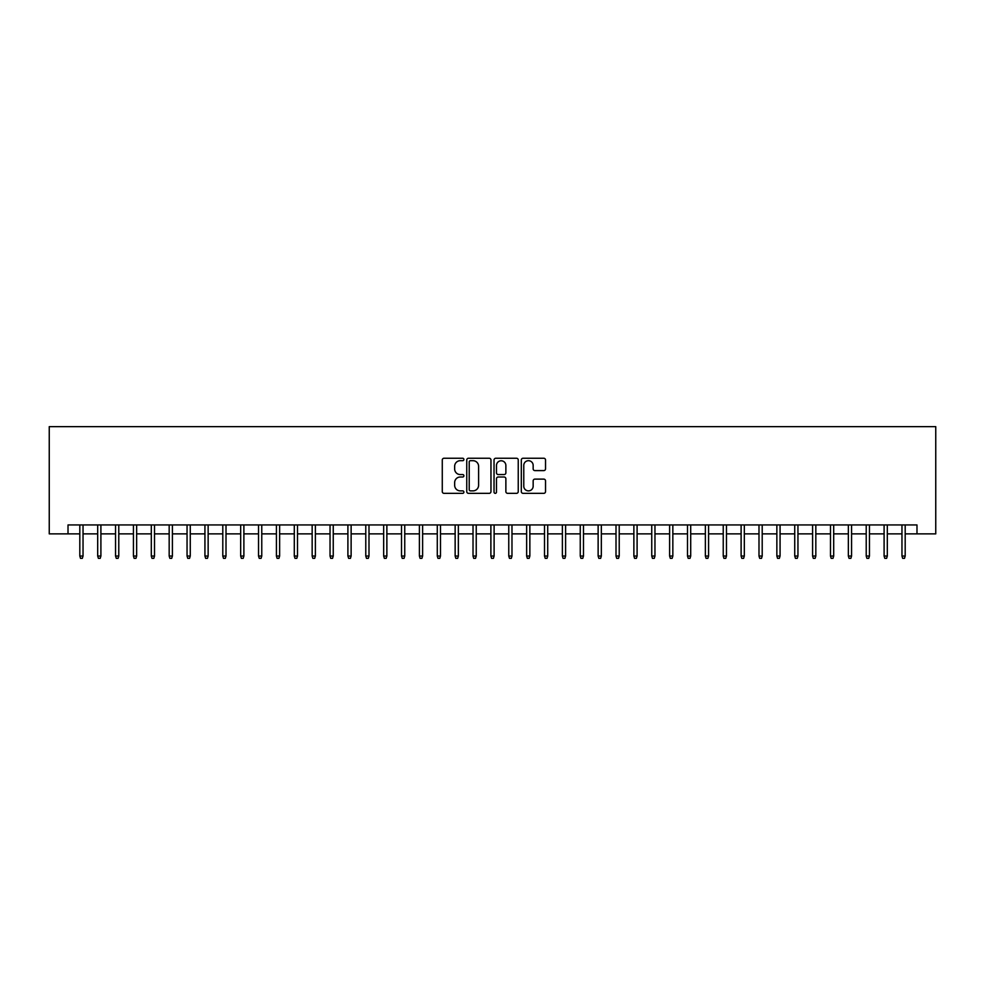 <?xml version="1.0" encoding="UTF-8"?>
<svg xmlns="http://www.w3.org/2000/svg" width="985" height="985" viewBox="0 0 985 985"><rect width="100%" height="100%" fill="white"/><g stroke="black" fill="none" stroke-linecap="round" stroke-linejoin="round"><path stroke-width="1.48" d="M463.898 459.478A1.231 1.231 0 0 0 462.679 458.247L444.038 458.247A1.748 1.748 0 0 0 442.277 459.995L442.277 491.577A1.748 1.748 0 0 0 444.038 493.337L462.679 493.337A1.231 1.231 0 0 0 463.898 492.106A1.231 1.231 0 0 0 462.679 490.875L460.266 490.875A5.614 5.614 0 0 1 454.651 485.26L454.651 482.625A5.614 5.614 0 0 1 460.266 477.011L462.679 477.011A1.231 1.231 0 0 0 463.898 475.792A1.231 1.231 0 0 0 462.679 474.561L460.266 474.561A5.614 5.614 0 0 1 454.651 468.946L454.651 466.311A5.614 5.614 0 0 1 460.266 460.697L462.679 460.697A1.231 1.231 0 0 0 463.898 459.478M543.769 470.608A1.748 1.748 0 0 0 545.53 468.86L545.53 459.995A1.748 1.748 0 0 0 543.769 458.247L523.072 458.247A1.748 1.748 0 0 0 521.311 459.995L521.311 491.577A1.748 1.748 0 0 0 523.072 493.337L543.769 493.337A1.748 1.748 0 0 0 545.53 491.577L545.53 480.877A1.748 1.748 0 0 0 543.769 479.116L534.917 479.116A1.748 1.748 0 0 0 533.156 480.877L533.156 486.184A4.691 4.691 0 0 1 528.465 490.875A4.691 4.691 0 0 1 523.774 486.184L523.774 465.4A4.691 4.691 0 0 1 528.465 460.697A4.691 4.691 0 0 1 533.156 465.4L533.156 468.86A1.748 1.748 0 0 0 534.917 470.608L543.769 470.608M68.014 533.87L68.014 524.943L916.986 524.943L916.986 533.87L935.75 533.87L935.75 426.64L49.25 426.64L49.25 533.87L79.81 533.87M490.961 459.995A1.748 1.748 0 0 0 489.213 458.247L468.515 458.247A1.748 1.748 0 0 0 466.755 459.995L466.755 491.577A1.748 1.748 0 0 0 468.515 493.337L489.213 493.337A1.748 1.748 0 0 0 490.961 491.577L490.961 459.995M495.787 458.247L516.485 458.247A1.748 1.748 0 0 1 518.245 459.995L518.245 491.577A1.748 1.748 0 0 1 516.485 493.337L507.632 493.337A1.748 1.748 0 0 1 505.871 491.577L505.871 478.772A1.748 1.748 0 0 0 504.123 477.011L498.25 477.011A1.748 1.748 0 0 0 496.489 478.772L496.489 492.106A1.231 1.231 0 0 1 495.258 493.337A1.231 1.231 0 0 1 494.039 492.106L494.039 459.995A1.748 1.748 0 0 1 495.787 458.247M83.035 533.87L97.687 533.87M100.901 533.87L115.553 533.87M118.779 533.87L133.431 533.87M136.644 533.87L151.308 533.87M154.522 533.87L169.174 533.87M172.4 533.87L187.051 533.87M190.265 533.87L204.929 533.87M208.143 533.87L222.795 533.87M226.008 533.87L240.672 533.87M243.886 533.87L258.538 533.87M261.764 533.87L276.416 533.87M279.629 533.87L294.293 533.87M297.507 533.87L312.159 533.87M315.385 533.87L330.037 533.87M333.25 533.87L347.902 533.87M351.128 533.87L365.78 533.87M368.993 533.87L383.658 533.87M386.871 533.87L401.523 533.87M404.749 533.87L419.401 533.87M422.614 533.87L437.278 533.87M440.492 533.87L455.144 533.87M458.357 533.87L473.022 533.87M476.235 533.87L490.887 533.87M494.113 533.87L508.765 533.87M511.978 533.87L526.643 533.87M529.856 533.87L544.508 533.87M547.722 533.87L562.386 533.87M565.599 533.87L580.251 533.87M583.477 533.87L598.129 533.87M601.342 533.87L616.007 533.87M619.22 533.87L633.872 533.87M637.098 533.87L651.75 533.87M654.963 533.87L669.615 533.87M672.841 533.87L687.493 533.87M690.707 533.87L705.371 533.87M708.584 533.87L723.236 533.87M726.462 533.87L741.114 533.87M744.328 533.87L758.992 533.87M762.205 533.87L776.857 533.87M780.071 533.87L794.735 533.87M797.948 533.87L812.6 533.87M815.826 533.87L830.478 533.87M833.692 533.87L848.356 533.87M851.569 533.87L866.221 533.87M869.447 533.87L884.099 533.87M887.313 533.87L901.964 533.87M905.19 533.87L916.986 533.87M470.436 460.697A1.231 1.231 0 0 0 469.217 461.928L469.217 489.644A1.231 1.231 0 0 0 470.436 490.875L472.985 490.875A5.614 5.614 0 0 0 478.599 485.26L478.599 466.311A5.614 5.614 0 0 0 472.985 460.697L470.436 460.697M505.871 465.486A4.691 4.691 0 0 0 501.18 460.783A4.691 4.691 0 0 0 496.489 465.486L496.489 472.812A1.748 1.748 0 0 0 498.25 474.561L504.123 474.561A1.748 1.748 0 0 0 505.871 472.812L505.871 465.486M79.81 556.033L80.524 558.36L82.309 558.36L83.035 556.033L79.81 556.033L79.81 524.943M83.035 556.033L83.035 524.943M97.687 556.033L98.401 558.36L100.187 558.36L100.901 556.033L97.687 556.033L97.687 524.943M100.901 556.033L100.901 524.943M115.553 556.033L116.279 558.36L118.065 558.36L118.779 556.033L115.553 556.033L115.553 524.943M118.779 556.033L118.779 524.943M133.431 556.033L134.145 558.36L135.93 558.36L136.644 556.033L133.431 556.033L133.431 524.943M136.644 556.033L136.644 524.943M151.308 556.033L152.022 558.36L153.808 558.36L154.522 556.033L151.308 556.033L151.308 524.943M154.522 556.033L154.522 524.943M169.174 556.033L169.888 558.36L171.685 558.36L172.4 556.033L169.174 556.033L169.174 524.943M172.4 556.033L172.4 524.943M187.051 556.033L187.766 558.36L189.551 558.36L190.265 556.033L187.051 556.033L187.051 524.943M190.265 556.033L190.265 524.943M204.929 556.033L205.643 558.36L207.429 558.36L208.143 556.033L204.929 556.033L204.929 524.943M208.143 556.033L208.143 524.943M222.795 556.033L223.509 558.36L225.294 558.36L226.008 556.033L222.795 556.033L222.795 524.943M226.008 556.033L226.008 524.943M240.672 556.033L241.387 558.36L243.172 558.36L243.886 556.033L240.672 556.033L240.672 524.943M243.886 556.033L243.886 524.943M258.538 556.033L259.252 558.36L261.05 558.36L261.764 556.033L258.538 556.033L258.538 524.943M261.764 556.033L261.764 524.943M276.416 556.033L277.13 558.36L278.915 558.36L279.629 556.033L276.416 556.033L276.416 524.943M279.629 556.033L279.629 524.943M294.293 556.033L295.007 558.36L296.793 558.36L297.507 556.033L294.293 556.033L294.293 524.943M297.507 556.033L297.507 524.943M312.159 556.033L312.873 558.36L314.658 558.36L315.385 556.033L312.159 556.033L312.159 524.943M315.385 556.033L315.385 524.943M330.037 556.033L330.751 558.36L332.536 558.36L333.25 556.033L330.037 556.033L330.037 524.943M333.25 556.033L333.25 524.943M347.902 556.033L348.628 558.36L350.414 558.36L351.128 556.033L347.902 556.033L347.902 524.943M351.128 556.033L351.128 524.943M365.78 556.033L366.494 558.36L368.279 558.36L368.993 556.033L365.78 556.033L365.78 524.943M368.993 556.033L368.993 524.943M383.658 556.033L384.372 558.36L386.157 558.36L386.871 556.033L383.658 556.033L383.658 524.943M386.871 556.033L386.871 524.943M401.523 556.033L402.237 558.36L404.035 558.36L404.749 556.033L401.523 556.033L401.523 524.943M404.749 556.033L404.749 524.943M419.401 556.033L420.115 558.36L421.9 558.36L422.614 556.033L419.401 556.033L419.401 524.943M422.614 556.033L422.614 524.943M437.278 556.033L437.993 558.36L439.778 558.36L440.492 556.033L437.278 556.033L437.278 524.943M440.492 556.033L440.492 524.943M455.144 556.033L455.858 558.36L457.643 558.36L458.357 556.033L455.144 556.033L455.144 524.943M458.357 556.033L458.357 524.943M473.022 556.033L473.736 558.36L475.521 558.36L476.235 556.033L473.022 556.033L473.022 524.943M476.235 556.033L476.235 524.943M490.887 556.033L491.601 558.36L493.399 558.36L494.113 556.033L490.887 556.033L490.887 524.943M494.113 556.033L494.113 524.943M508.765 556.033L509.479 558.36L511.264 558.36L511.978 556.033L508.765 556.033L508.765 524.943M511.978 556.033L511.978 524.943M526.643 556.033L527.357 558.36L529.142 558.36L529.856 556.033L526.643 556.033L526.643 524.943M529.856 556.033L529.856 524.943M544.508 556.033L545.222 558.36L547.007 558.36L547.722 556.033L544.508 556.033L544.508 524.943M547.722 556.033L547.722 524.943M562.386 556.033L563.1 558.36L564.885 558.36L565.599 556.033L562.386 556.033L562.386 524.943M565.599 556.033L565.599 524.943M580.251 556.033L580.965 558.36L582.763 558.36L583.477 556.033L580.251 556.033L580.251 524.943M583.477 556.033L583.477 524.943M598.129 556.033L598.843 558.36L600.628 558.36L601.342 556.033L598.129 556.033L598.129 524.943M601.342 556.033L601.342 524.943M616.007 556.033L616.721 558.36L618.506 558.36L619.22 556.033L616.007 556.033L616.007 524.943M619.22 556.033L619.22 524.943M633.872 556.033L634.586 558.36L636.372 558.36L637.098 556.033L633.872 556.033L633.872 524.943M637.098 556.033L637.098 524.943M651.75 556.033L652.464 558.36L654.249 558.36L654.963 556.033L651.75 556.033L651.75 524.943M654.963 556.033L654.963 524.943M669.615 556.033L670.342 558.36L672.127 558.36L672.841 556.033L669.615 556.033L669.615 524.943M672.841 556.033L672.841 524.943M687.493 556.033L688.207 558.36L689.992 558.36L690.707 556.033L687.493 556.033L687.493 524.943M690.707 556.033L690.707 524.943M705.371 556.033L706.085 558.36L707.87 558.36L708.584 556.033L705.371 556.033L705.371 524.943M708.584 556.033L708.584 524.943M723.236 556.033L723.95 558.36L725.748 558.36L726.462 556.033L723.236 556.033L723.236 524.943M726.462 556.033L726.462 524.943M741.114 556.033L741.828 558.36L743.613 558.36L744.328 556.033L741.114 556.033L741.114 524.943M744.328 556.033L744.328 524.943M758.992 556.033L759.706 558.36L761.491 558.36L762.205 556.033L758.992 556.033L758.992 524.943M762.205 556.033L762.205 524.943M776.857 556.033L777.571 558.36L779.357 558.36L780.071 556.033L776.857 556.033L776.857 524.943M780.071 556.033L780.071 524.943M794.735 556.033L795.449 558.36L797.234 558.36L797.948 556.033L794.735 556.033L794.735 524.943M797.948 556.033L797.948 524.943M812.6 556.033L813.314 558.36L815.112 558.36L815.826 556.033L812.6 556.033L812.6 524.943M815.826 556.033L815.826 524.943M830.478 556.033L831.192 558.36L832.978 558.36L833.692 556.033L830.478 556.033L830.478 524.943M833.692 556.033L833.692 524.943M848.356 556.033L849.07 558.36L850.855 558.36L851.569 556.033L848.356 556.033L848.356 524.943M851.569 556.033L851.569 524.943M866.221 556.033L866.935 558.36L868.721 558.36L869.447 556.033L866.221 556.033L866.221 524.943M869.447 556.033L869.447 524.943M884.099 556.033L884.813 558.36L886.599 558.36L887.313 556.033L884.099 556.033L884.099 524.943M887.313 556.033L887.313 524.943M901.964 556.033L902.691 558.36L904.476 558.36L905.19 556.033L901.964 556.033L901.964 524.943M905.19 556.033L905.19 524.943"/></g></svg>
